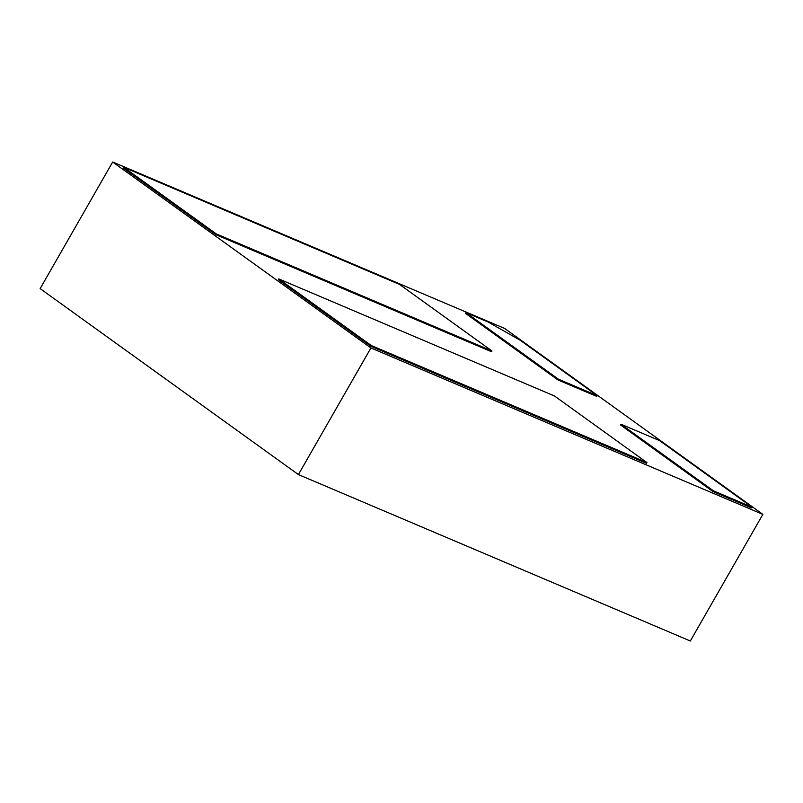 <?xml version="1.0" encoding="UTF-8"?>
<svg xmlns="http://www.w3.org/2000/svg" width="803" height="803" viewBox="0 0 803 803"><rect width="100%" height="100%" fill="white"/><g stroke="black" fill="none" stroke-linecap="round" stroke-linejoin="round"><path stroke-width="1.2" d="M762.85 514.372L690.329 640.995L298.415 474.583L40.15 288.628L112.671 162.005L504.585 328.417L762.85 514.372L370.926 347.96L112.671 162.005M298.415 474.583L370.926 347.96M123.843 167.345L123.411 168.098L215.887 234.687L491.556 351.744L491.988 350.991L399.513 284.403L123.843 167.345L216.318 233.934L491.988 350.991M465.941 312.608L465.509 313.361L557.985 379.949L596.729 396.401L597.161 395.648L520.314 340.311L488.083 322.013L465.941 312.608L558.416 379.197L597.161 395.648M620.9 424.185L620.468 424.938L712.944 491.526L751.688 507.978L752.12 507.225L659.644 440.636L620.9 424.185L713.375 490.774L752.12 507.225M370.835 346.264L646.515 463.321L646.947 462.568L554.471 395.979L278.802 278.922L371.267 345.511L370.835 346.264L278.37 279.675L278.802 278.922M215.887 234.687L216.318 233.934M557.985 379.949L558.416 379.197M712.944 491.526L713.375 490.774M371.267 345.511L646.947 462.568"/></g></svg>
